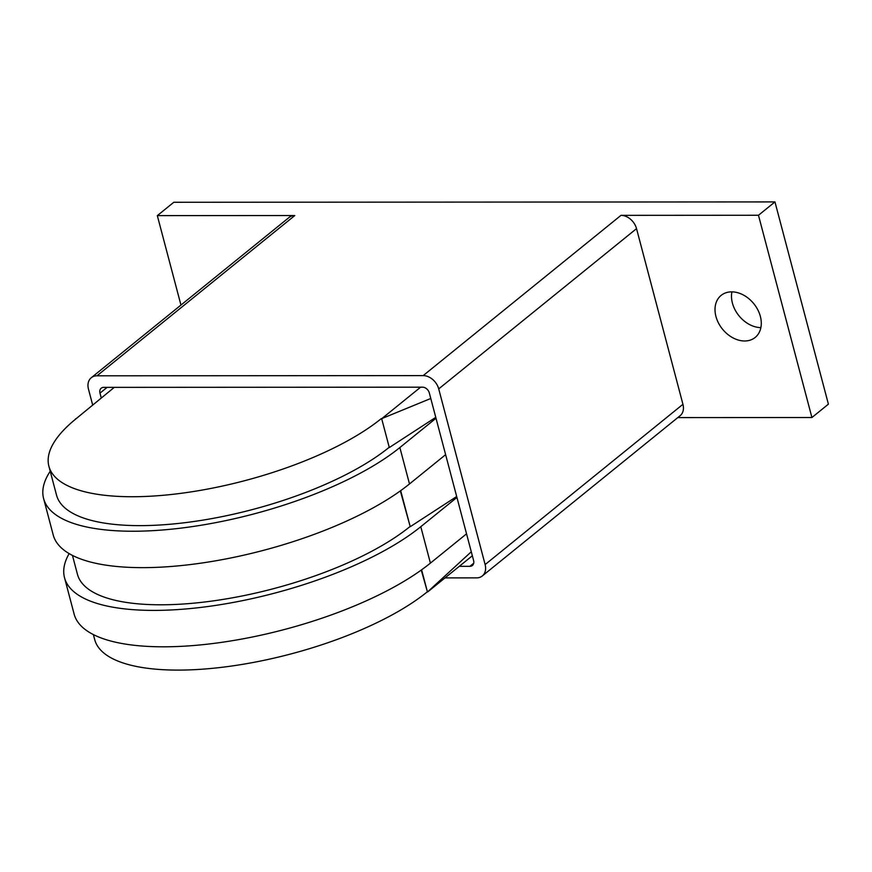 <?xml version="1.0" encoding="UTF-8"?>
<svg xmlns="http://www.w3.org/2000/svg" width="872" height="872" viewBox="0 0 872 872"><rect width="100%" height="100%" fill="white"/><g stroke="black" fill="none" stroke-linecap="round" stroke-linejoin="round"><path stroke-width="1.31" d="M760.362 316.405A27.054 20.165 51 0 1 755.185 337.442A27.054 20.165 51 0 1 732.872 337.813A27.054 20.165 51 0 1 715.934 316.438A27.054 20.165 51 0 1 721.122 295.401A27.054 20.165 51 0 1 743.424 295.03A27.054 20.165 51 0 1 760.362 316.405M731.902 291.869A27.054 20.165 -129 0 0 732.415 303.085A27.054 20.165 -129 0 0 760.875 327.621M101.25 397.926L99.986 393.141A6.366 4.742 51 0 1 101.207 388.193A6.366 4.742 51 0 1 103.692 387.364L422.571 387.179A6.366 4.742 51 0 1 429.318 392.956L473.605 560.533A6.366 4.742 51 0 1 472.384 565.481A6.366 4.742 51 0 1 469.899 566.32L459.293 566.32M92.639 404.902L88.464 389.108A14.639 10.911 51 0 1 91.277 377.729A14.639 10.911 51 0 1 96.977 375.81L423.171 375.614A14.639 10.911 51 0 1 438.714 388.901L485.126 564.576A14.639 10.911 51 0 1 482.314 575.956A14.639 10.911 51 0 1 476.613 577.874L445.014 577.885M91.277 377.729L289.09 217.455A14.639 10.911 51 0 1 294.801 215.537L96.977 375.81M758.477 215.264L811.919 417.525L828.4 404.161L774.957 201.912L758.477 215.264L620.995 215.351A14.639 10.911 51 0 1 636.527 228.638L682.939 404.303A14.639 10.911 51 0 1 680.138 415.693L482.314 575.956M811.919 417.525L677.773 417.601M180.951 305.069L157.32 215.624L294.801 215.537M774.957 201.912L173.8 202.271L157.32 215.624M435.771 417.339L389.304 447.543L381.663 418.647L430.779 398.482M436.011 418.255L399.867 447.543A199.263 68.605 165.2 0 1 191.023 526.786A199.263 68.605 165.2 0 1 43.6 498.533A199.263 68.605 165.2 0 1 50.216 471.24M381.663 418.647L389.304 447.543M388.89 447.543A185.889 64.005 165.2 0 1 194.053 521.478A185.889 64.005 165.2 0 1 56.527 495.122L48.887 466.226A185.889 64.005 -14.8 0 0 186.423 492.582A185.889 64.005 -14.8 0 0 381.26 418.647M471.283 551.769L427.465 592.012L421.601 569.819M43.6 498.533L53.214 534.939A199.263 68.605 -14.8 0 0 200.636 563.192A199.263 68.605 -14.8 0 0 409.491 483.949L445.625 454.661M456.928 497.432L420.784 526.71A199.263 68.605 165.2 0 1 211.94 605.953A199.263 68.605 165.2 0 1 64.517 577.7A199.263 68.605 165.2 0 1 69.15 553.6M64.517 577.7L74.131 614.106A199.263 68.605 -14.8 0 0 221.553 642.359A199.263 68.605 -14.8 0 0 430.408 563.116L466.542 533.827M456.688 496.506L410.222 526.71L400.684 490.653M400.346 490.892L410.222 526.71M114.297 387.353L75.635 419.105M382.252 418.266L420.631 387.179M48.887 466.226A185.889 64.005 -14.8 0 1 75.973 418.833L75.57 418.833M472.341 555.758L428.054 591.63M421.263 570.059L427.465 592.012M427.062 592.012A185.889 64.005 165.2 0 1 232.225 665.946A185.889 64.005 165.2 0 1 94.699 639.59L93.369 634.576M409.807 526.71A185.889 64.005 165.2 0 1 214.97 600.644A185.889 64.005 165.2 0 1 77.445 574.288L72.452 555.41M473.714 563.225L469.899 566.32M107.125 387.364L99.986 393.141M636.527 228.638L438.714 388.901M620.995 215.351L423.171 375.614M682.939 404.303L485.126 564.576M399.867 447.543L409.491 483.949M420.784 526.71L430.408 563.116"/></g></svg>

